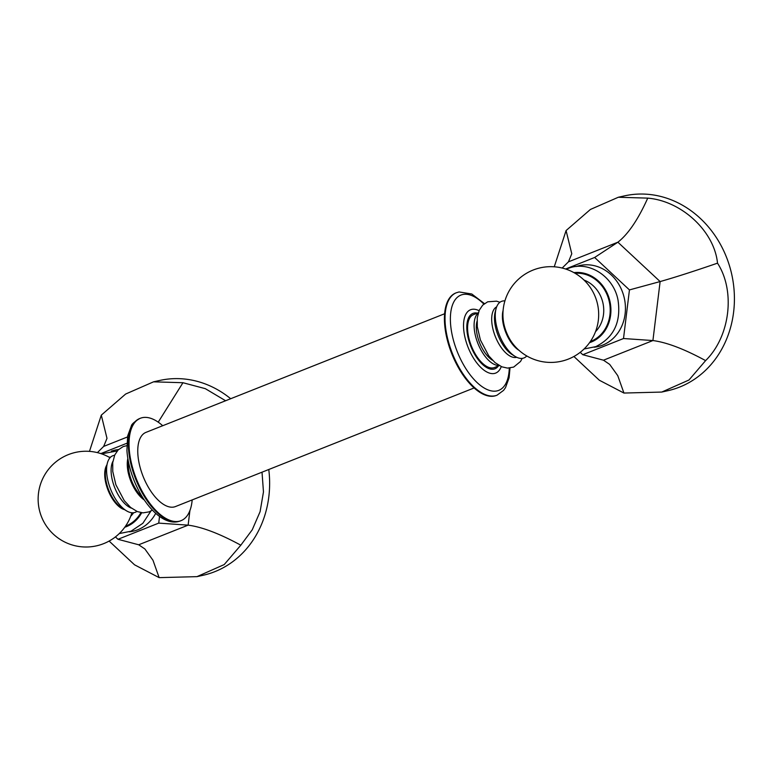 <?xml version="1.0" encoding="UTF-8"?>
<svg xmlns="http://www.w3.org/2000/svg" width="773" height="773" viewBox="0 0 773 773"><rect width="100%" height="100%" fill="white"/><g stroke="black" fill="none" stroke-linecap="round" stroke-linejoin="round"><path stroke-width="1.16" d="M515.002 356.353A30.427 14.426 68.3 0 1 498.537 332.825A30.427 14.426 -111.7 0 1 496.073 308.688L495.193 311.983A27.181 12.88 -111.7 0 0 497.397 333.54A27.181 12.88 68.3 0 0 512.103 354.556L515.002 356.353A30.427 14.426 68.3 0 0 526.771 355.947M496.073 308.688A30.427 14.426 -111.7 0 1 504.914 300.91M516.722 357.29A27.181 12.88 68.3 0 1 494.614 334.651A27.181 12.88 -111.7 0 1 496.681 306.833M518.983 350.314A25.316 12.001 68.3 0 1 505.107 330.631A25.316 12.001 -111.7 0 1 503.117 310.35M512.615 343.415A25.316 12.001 -111.7 0 1 505.726 330.39A25.316 12.001 -111.7 0 1 503.213 319.732A47.868 47.868 0 0 1 595.287 296.871A47.868 47.868 0 0 1 512.615 343.415M594.137 347.232A41.539 36.476 -102.6 0 0 602.611 345.144A41.539 36.476 -102.6 0 0 622.97 293.363A41.539 36.476 -102.6 0 0 576.156 266.55M565.604 269.014L594.65 257.477L629.444 289.914L623.511 338.526L582.774 354.71L580.204 352.324M562.174 268.047L568.455 261.834L571.778 253.766L566.078 230.567L590.417 209.454L618.323 197.25L647.745 198.13C681.786 200.98 714.378 231.359 717.508 263.158C735.645 291.083 730.079 336.613 705.604 360.614L688.994 379.997L661.746 392.066L623.937 393.051L599.326 380.229L573.895 356.479M594.65 257.477L617.888 242.2C628.217 234.142 638.169 219.455 647.745 198.13M582.774 354.71L603.481 360.199L609.675 364.392L617.762 375.668L623.937 393.051M623.511 338.526L652.914 340.555C666.761 342.362 684.318 349.048 705.604 360.614M629.444 289.914L660.123 281.565C674.684 277.449 693.816 271.313 717.508 263.158M554.251 266.801L566.078 230.567M661.746 392.066L667.891 390.694A99.804 87.62 -102.6 0 0 727.847 260.849A99.804 87.62 -102.6 0 0 624.468 195.878L618.323 197.25M131.458 508.141A27.181 12.88 68.3 0 1 114.018 485.792A27.181 12.88 -111.7 0 1 112.897 461.394M107.379 463.056L105.998 468.235A25.316 12.001 -111.7 0 0 108.046 488.314A25.316 12.001 68.3 0 0 121.748 507.89L126.308 510.721A30.427 14.426 68.3 0 1 109.843 487.193A30.427 14.426 -111.7 0 1 107.379 463.056A30.427 14.426 -111.7 0 1 114.607 455.297M126.308 510.721A30.427 14.426 68.3 0 0 136.889 511.407M128.482 462.022A25.151 11.924 68.3 0 0 142.367 496.991M106.848 465.037A25.316 12.001 68.3 0 0 107.437 488.565A25.316 12.001 68.3 0 0 124.569 509.639M129.352 531.814A41.539 36.476 -102.6 0 0 137.826 529.727A41.539 36.476 -102.6 0 0 155.711 513.34M118.559 449.538A41.539 36.476 -102.6 0 0 111.37 451.132M100.809 453.606L126.82 443.277M159.538 516.432L158.726 523.118L117.989 539.293L115.419 536.906M97.388 452.63L103.669 446.417L106.993 438.349L101.292 415.149L125.632 394.046L153.537 381.833L182.959 382.722L205.318 388.664L225.6 400.743M117.989 539.293L138.696 544.781L144.889 548.975L152.977 560.261L159.151 577.634L134.541 564.812L109.109 541.061M158.726 523.118L188.129 525.147C201.975 526.954 219.532 533.631 240.818 545.197L224.209 564.58L196.96 576.648L159.151 577.634M158.223 422.164L182.959 382.722M89.465 451.384L101.292 415.149M230.673 398.723A99.804 87.62 -102.6 0 0 159.682 380.461L153.537 381.833M196.96 576.648L203.106 575.276A99.804 87.62 -102.6 0 0 268.772 469.501M262.018 472.187L263.467 491.928L260.095 511.668L252.24 529.805L240.818 545.197M139.729 418.522A55.096 26.118 -111.7 0 1 139.749 418.512C134.367 421.797 131.565 424.28 131.333 425.952L127.671 435.953L126.917 450.524C127.584 460.07 129.903 469.907 133.884 480.023C143.875 505.358 162.591 525.138 178.051 521.649L180.418 520.915A55.096 26.118 68.3 0 0 180.418 520.915A55.096 26.118 68.3 0 1 178.495 521.504A55.096 26.118 -111.7 0 1 135.033 477.414A55.096 26.118 -111.7 0 1 139.729 418.522L140.377 418.261A55.096 26.118 -111.7 0 0 135.69 477.154A55.096 26.118 -111.7 0 0 179.152 521.253A55.096 26.118 68.3 0 0 181.046 520.664A55.096 26.118 68.3 0 0 192.177 499.918M162.707 425.72A55.096 26.118 68.3 0 0 142.271 417.681A55.096 26.118 -111.7 0 0 140.377 418.261M444.63 313.751L145.981 432.368A39.916 18.919 68.3 0 0 142.058 473.617A39.916 18.919 68.3 0 0 175.452 506.566L474.1 387.959M496.44 395.418A55.105 26.118 -111.7 0 1 494.237 396.066A55.105 26.118 68.3 0 1 450.959 351.599A55.105 26.118 68.3 0 1 455.761 292.996L456.37 292.754A55.105 26.118 68.3 0 0 451.567 351.357A55.105 26.118 68.3 0 0 494.846 395.834A55.105 26.118 -111.7 0 0 497.049 395.187L496.44 395.418M499.3 365.6L494.43 367.533A28.437 13.479 -111.7 0 1 493.3 367.861A28.437 13.479 68.3 0 1 470.96 344.913A28.437 13.479 68.3 0 1 473.443 314.669L478.313 312.736M478.187 313.123A28.437 13.479 68.3 0 0 477.917 343.492A28.437 13.479 68.3 0 0 498.952 365.387M477.028 321.336A24.581 11.653 68.3 0 0 492.469 360.218M584.001 280.058A30.427 26.717 77.4 0 1 602.921 302.929A30.427 26.717 77.4 0 1 595.51 331.665M575.122 273.313A35.21 30.92 77.4 0 1 609.182 301.199A35.21 30.92 77.4 0 1 590.872 341.337A35.21 30.92 77.4 0 1 590.33 341.55M589.538 342.661A36.012 31.616 -102.6 0 0 591.132 342.091A36.012 31.616 -102.6 0 0 609.723 300.426A36.012 31.616 -102.6 0 0 573.933 272.637M603.481 360.199L652.914 340.555L660.123 281.565L617.888 242.2L568.455 261.834M144.319 499.996A27.016 12.812 68.3 0 1 130.164 479.395A27.016 12.812 -111.7 0 1 127.835 458.505M140.908 512.634A35.21 30.92 77.4 0 1 126.086 525.93A35.21 30.92 77.4 0 1 125.545 526.133M133.623 512.731A30.427 26.717 77.4 0 1 130.724 516.248M124.753 527.254A36.012 31.616 -102.6 0 0 126.347 526.674A36.012 31.616 -102.6 0 0 141.691 512.75M110.703 457.075A36.012 31.616 -102.6 0 0 109.148 457.22M127.487 436.958L103.669 446.417M138.696 544.781L188.129 525.147L189.916 510.538M483.859 304.079A51.26 24.301 -111.7 0 0 462.979 294.484A51.26 24.301 68.3 0 0 455.693 347.483A51.26 24.301 68.3 0 0 496.71 390.964A51.26 24.301 -111.7 0 0 509.281 368.083M501.262 366.576A34.06 16.146 -111.7 0 1 494.324 373.485A34.06 16.146 68.3 0 1 467.066 344.584A34.06 16.146 68.3 0 1 471.907 309.364A34.06 16.146 -111.7 0 1 479.067 310.678M477.366 313.113A29.799 14.127 -111.7 0 0 474.129 313.055A29.799 14.127 68.3 0 0 469.897 343.869A29.799 14.127 68.3 0 0 493.744 369.146A29.799 14.127 -111.7 0 0 498.353 365.967M522.21 358.382L520.529 361.455L513.668 367.088L507.532 368.103L501.841 366.817L495.068 362.634L488.768 355.86L480.4 339.985L477.289 326.689L477.25 317.887L479.289 310.176L482.729 305.113L487.686 301.808L496.527 301.17L499.928 302.272M566.271 269.246L567.575 268.695C588.176 259.728 613.878 276.29 618.062 300.32C621.183 322.186 613.743 337.627 595.751 346.642L584.04 348.99M126.762 445.663L123.158 446.581L118.211 449.876L114.762 454.949L112.723 462.65L112.761 471.462L115.882 484.758L124.25 500.624L130.55 507.407L137.323 511.581L143.005 512.866L149.141 511.861L152.349 510.074M110.046 457.722A47.868 47.868 0 0 0 41.52 516.799A47.868 47.868 0 0 0 131.903 512.76M101.485 453.828L117.206 450.988M150.948 510.992L142.841 523.302L130.966 531.225L119.255 533.573M180.399 520.925L181.046 520.664M456.37 292.754L459.094 291.952L471.791 294.001L484.439 303.625M497.049 395.187L503.6 390.346L505.513 387.631L509.088 377.804L510.006 368.016"/></g></svg>

